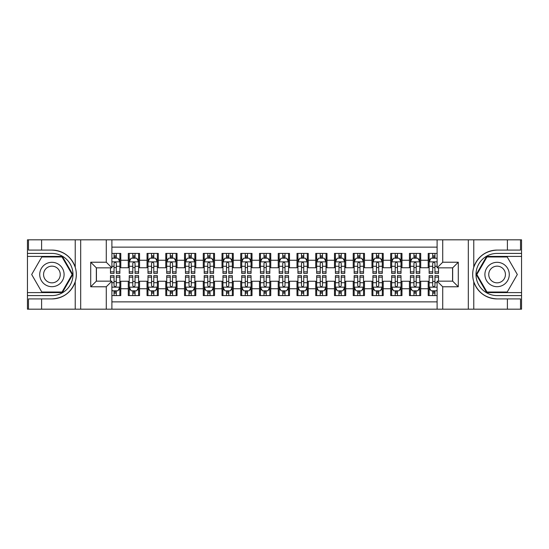 <?xml version="1.0" encoding="UTF-8"?>
<svg xmlns="http://www.w3.org/2000/svg" width="549" height="549" viewBox="0 0 549 549"><rect width="100%" height="100%" fill="white"/><g stroke="black" fill="none" stroke-linecap="round" stroke-linejoin="round"><path stroke-width="0.82" d="M111.893 309.176L437.107 309.176L437.107 281.157L452.664 281.157L452.664 267.843L437.107 267.843L437.107 239.824L111.893 239.824L111.893 267.843L96.336 267.843L96.336 281.157L111.893 281.157L111.893 309.176L41.6 309.176L41.6 298.917L51.908 298.917C63.382 298.224 71.157 292.5 75.227 281.754C76.654 276.922 76.654 272.084 75.227 267.246C71.157 256.5 63.382 250.776 51.908 250.083L41.6 250.083L41.6 239.824L27.45 239.824L27.45 292.59L62.353 292.59L72.797 274.5L62.353 256.41L27.45 256.41M437.107 253.412L428.206 253.412L428.206 260.253L420.706 260.253L420.706 267.754L428.206 267.754L428.206 260.253M420.706 260.253L420.706 253.412L409.458 253.412L409.458 260.253L401.964 260.253L401.964 267.754L409.458 267.754L409.458 260.253M401.964 260.253L401.964 253.412L390.716 253.412L390.716 260.253L383.216 260.253L383.216 267.754L390.716 267.754L390.716 260.253M383.216 260.253L383.216 253.412L371.968 253.412L371.968 260.253L364.474 260.253L364.474 267.754L371.968 267.754L371.968 260.253M364.474 260.253L364.474 253.412L353.227 253.412L353.227 260.253L345.726 260.253L345.726 267.754L353.227 267.754L353.227 260.253M345.726 260.253L345.726 253.412L334.485 253.412L334.485 260.253L326.984 260.253L326.984 267.754L334.485 267.754L334.485 260.253M326.984 260.253L326.984 253.412L315.737 253.412L315.737 260.253L308.243 260.253L308.243 267.754L315.737 267.754L315.737 260.253M308.243 260.253L308.243 253.412L296.995 253.412L296.995 260.253L289.495 260.253L289.495 267.754L296.995 267.754L296.995 260.253M289.495 260.253L289.495 253.412L278.247 253.412L278.247 260.253L270.753 260.253L270.753 267.754L278.247 267.754L278.247 260.253M270.753 260.253L270.753 253.412L259.505 253.412L259.505 260.253L252.005 260.253L252.005 267.754L259.505 267.754L259.505 260.253M252.005 260.253L252.005 253.412L240.757 253.412L240.757 260.253L233.263 260.253L233.263 267.754L240.757 267.754L240.757 260.253M233.263 260.253L233.263 253.412L222.016 253.412L222.016 260.253L214.515 260.253L214.515 267.754L222.016 267.754L222.016 260.253M214.515 260.253L214.515 253.412L203.274 253.412L203.274 260.253L195.773 260.253L195.773 267.754L203.274 267.754L203.274 260.253M195.773 260.253L195.773 253.412L184.526 253.412L184.526 260.253L177.032 260.253L177.032 267.754L184.526 267.754L184.526 260.253M177.032 260.253L177.032 253.412L165.784 253.412L165.784 260.253L158.284 260.253L158.284 267.754L165.784 267.754L165.784 260.253M158.284 260.253L158.284 253.412L147.036 253.412L147.036 260.253L139.542 260.253L139.542 267.754L147.036 267.754L147.036 260.253M139.542 260.253L139.542 253.412L128.294 253.412L128.294 267.754L120.794 267.754L120.794 253.412L111.893 253.412M111.893 295.588L120.794 295.588L120.794 281.246L128.294 281.246L128.294 295.588L139.542 295.588L139.542 281.246L147.036 281.246L147.036 288.747L139.542 288.747M147.036 288.747L147.036 295.588L158.284 295.588L158.284 281.246L165.784 281.246L165.784 288.747L158.284 288.747M165.784 288.747L165.784 295.588L177.032 295.588L177.032 281.246L184.526 281.246L184.526 288.747L177.032 288.747M184.526 288.747L184.526 295.588L195.773 295.588L195.773 281.246L203.274 281.246L203.274 288.747L195.773 288.747M203.274 288.747L203.274 295.588L214.515 295.588L214.515 281.246L222.016 281.246L222.016 288.747L214.515 288.747M222.016 288.747L222.016 295.588L233.263 295.588L233.263 281.246L240.757 281.246L240.757 288.747L233.263 288.747M240.757 288.747L240.757 295.588L252.005 295.588L252.005 281.246L259.505 281.246L259.505 288.747L252.005 288.747M259.505 288.747L259.505 295.588L270.753 295.588L270.753 281.246L278.247 281.246L278.247 288.747L270.753 288.747M278.247 288.747L278.247 295.588L289.495 295.588L289.495 281.246L296.995 281.246L296.995 288.747L289.495 288.747M296.995 288.747L296.995 295.588L308.243 295.588L308.243 281.246L315.737 281.246L315.737 288.747L308.243 288.747M315.737 288.747L315.737 295.588L326.984 295.588L326.984 281.246L334.485 281.246L334.485 288.747L326.984 288.747M334.485 288.747L334.485 295.588L345.726 295.588L345.726 281.246L353.227 281.246L353.227 288.747L345.726 288.747M353.227 288.747L353.227 295.588L364.474 295.588L364.474 281.246L371.968 281.246L371.968 288.747L364.474 288.747M371.968 288.747L371.968 295.588L383.216 295.588L383.216 281.246L390.716 281.246L390.716 288.747L383.216 288.747M390.716 288.747L390.716 295.588L401.964 295.588L401.964 281.246L409.458 281.246L409.458 288.747L401.964 288.747M409.458 288.747L409.458 295.588L420.706 295.588L420.706 281.246L428.206 281.246L428.206 288.747L420.706 288.747M437.107 247.132L111.893 247.132M111.893 301.868L437.107 301.868M428.206 288.747L428.206 295.588L437.107 295.588M96.432 267.843L96.432 281.157M452.568 281.157L452.568 267.843M114.048 258.099L116.299 258.099M119.86 258.099L120.794 258.099M114.048 267.562L116.299 267.562M119.86 267.562L120.794 267.562M114.048 281.438L116.299 281.438M119.86 281.438L120.794 281.438M114.048 290.901L116.299 290.901M119.86 290.901L120.794 290.901M128.294 267.562L129.235 267.562M132.796 267.562L135.04 267.562M138.602 267.562L139.542 267.562M128.294 258.099L129.235 258.099M132.796 258.099L135.04 258.099M138.602 258.099L139.542 258.099M128.294 281.438L129.235 281.438M132.796 281.438L135.04 281.438M138.602 281.438L139.542 281.438M128.294 290.901L129.235 290.901M132.796 290.901L135.04 290.901M138.602 290.901L139.542 290.901M147.036 281.438L147.976 281.438M151.538 281.438L153.789 281.438M157.35 281.438L158.284 281.438M147.036 290.901L147.976 290.901M151.538 290.901L153.789 290.901M157.35 290.901L158.284 290.901M147.036 258.099L147.976 258.099M151.538 258.099L153.789 258.099M157.35 258.099L158.284 258.099M147.036 267.562L147.976 267.562M151.538 267.562L153.789 267.562M157.35 267.562L158.284 267.562M165.784 281.438L166.718 281.438M170.279 281.438L172.53 281.438M176.092 281.438L177.032 281.438M165.784 290.901L166.718 290.901M170.279 290.901L172.53 290.901M176.092 290.901L177.032 290.901M165.784 258.099L166.718 258.099M170.279 258.099L172.53 258.099M176.092 258.099L177.032 258.099M165.784 267.562L166.718 267.562M170.279 267.562L172.53 267.562M176.092 267.562L177.032 267.562M184.526 281.438L185.466 281.438M189.028 281.438L191.278 281.438M194.84 281.438L195.773 281.438M184.526 290.901L185.466 290.901M189.028 290.901L191.278 290.901M194.84 290.901L195.773 290.901M184.526 258.099L185.466 258.099M189.028 258.099L191.278 258.099M194.84 258.099L195.773 258.099M184.526 267.562L185.466 267.562M189.028 267.562L191.278 267.562M194.84 267.562L195.773 267.562M203.274 281.438L204.207 281.438M207.769 281.438L210.02 281.438M213.582 281.438L214.515 281.438M203.274 290.901L204.207 290.901M207.769 290.901L210.02 290.901M213.582 290.901L214.515 290.901M203.274 258.099L204.207 258.099M207.769 258.099L210.02 258.099M213.582 258.099L214.515 258.099M203.274 267.562L204.207 267.562M207.769 267.562L210.02 267.562M213.582 267.562L214.515 267.562M222.016 281.438L222.956 281.438M226.517 281.438L228.761 281.438M232.323 281.438L233.263 281.438M222.016 290.901L222.956 290.901M226.517 290.901L228.761 290.901M232.323 290.901L233.263 290.901M222.016 258.099L222.956 258.099M226.517 258.099L228.761 258.099M232.323 258.099L233.263 258.099M222.016 267.562L222.956 267.562M226.517 267.562L228.761 267.562M232.323 267.562L233.263 267.562M240.757 281.438L241.697 281.438M245.259 281.438L247.51 281.438M251.071 281.438L252.005 281.438M240.757 290.901L241.697 290.901M245.259 290.901L247.51 290.901M251.071 290.901L252.005 290.901M240.757 258.099L241.697 258.099M245.259 258.099L247.51 258.099M251.071 258.099L252.005 258.099M240.757 267.562L241.697 267.562M245.259 267.562L247.51 267.562M251.071 267.562L252.005 267.562M259.505 281.438L260.439 281.438M264 281.438L266.251 281.438M269.813 281.438L270.753 281.438M259.505 290.901L260.439 290.901M264 290.901L266.251 290.901M269.813 290.901L270.753 290.901M259.505 258.099L260.439 258.099M264 258.099L266.251 258.099M269.813 258.099L270.753 258.099M259.505 267.562L260.439 267.562M264 267.562L266.251 267.562M269.813 267.562L270.753 267.562M278.247 281.438L279.187 281.438M282.749 281.438L285 281.438M288.561 281.438L289.495 281.438M278.247 290.901L279.187 290.901M282.749 290.901L285 290.901M288.561 290.901L289.495 290.901M278.247 258.099L279.187 258.099M282.749 258.099L285 258.099M288.561 258.099L289.495 258.099M278.247 267.562L279.187 267.562M282.749 267.562L285 267.562M288.561 267.562L289.495 267.562M296.995 281.438L297.929 281.438M301.49 281.438L303.741 281.438M307.303 281.438L308.243 281.438M296.995 290.901L297.929 290.901M301.49 290.901L303.741 290.901M307.303 290.901L308.243 290.901M296.995 258.099L297.929 258.099M301.49 258.099L303.741 258.099M307.303 258.099L308.243 258.099M296.995 267.562L297.929 267.562M301.49 267.562L303.741 267.562M307.303 267.562L308.243 267.562M315.737 281.438L316.677 281.438M320.239 281.438L322.483 281.438M326.044 281.438L326.984 281.438M315.737 290.901L316.677 290.901M320.239 290.901L322.483 290.901M326.044 290.901L326.984 290.901M315.737 258.099L316.677 258.099M320.239 258.099L322.483 258.099M326.044 258.099L326.984 258.099M315.737 267.562L316.677 267.562M320.239 267.562L322.483 267.562M326.044 267.562L326.984 267.562M334.485 281.438L335.418 281.438M338.98 281.438L341.231 281.438M344.793 281.438L345.726 281.438M334.485 290.901L335.418 290.901M338.98 290.901L341.231 290.901M344.793 290.901L345.726 290.901M334.485 258.099L335.418 258.099M338.98 258.099L341.231 258.099M344.793 258.099L345.726 258.099M334.485 267.562L335.418 267.562M338.98 267.562L341.231 267.562M344.793 267.562L345.726 267.562M353.227 281.438L354.16 281.438M357.722 281.438L359.972 281.438M363.534 281.438L364.474 281.438M353.227 290.901L354.16 290.901M357.722 290.901L359.972 290.901M363.534 290.901L364.474 290.901M353.227 258.099L354.16 258.099M357.722 258.099L359.972 258.099M363.534 258.099L364.474 258.099M353.227 267.562L354.16 267.562M357.722 267.562L359.972 267.562M363.534 267.562L364.474 267.562M371.968 281.438L372.908 281.438M376.47 281.438L378.721 281.438M382.282 281.438L383.216 281.438M371.968 290.901L372.908 290.901M376.47 290.901L378.721 290.901M382.282 290.901L383.216 290.901M371.968 258.099L372.908 258.099M376.47 258.099L378.721 258.099M382.282 258.099L383.216 258.099M371.968 267.562L372.908 267.562M376.47 267.562L378.721 267.562M382.282 267.562L383.216 267.562M390.716 281.438L391.65 281.438M395.211 281.438L397.462 281.438M401.024 281.438L401.964 281.438M390.716 290.901L391.65 290.901M395.211 290.901L397.462 290.901M401.024 290.901L401.964 290.901M390.716 258.099L391.65 258.099M395.211 258.099L397.462 258.099M401.024 258.099L401.964 258.099M390.716 267.562L391.65 267.562M395.211 267.562L397.462 267.562M401.024 267.562L401.964 267.562M409.458 281.438L410.398 281.438M413.96 281.438L416.204 281.438M419.765 281.438L420.706 281.438M409.458 290.901L410.398 290.901M413.96 290.901L416.204 290.901M419.765 290.901L420.706 290.901M409.458 258.099L410.398 258.099M413.96 258.099L416.204 258.099M419.765 258.099L420.706 258.099M409.458 267.562L410.398 267.562M413.96 267.562L416.204 267.562M419.765 267.562L420.706 267.562M428.206 281.438L429.14 281.438M432.701 281.438L434.952 281.438M428.206 290.901L429.14 290.901M432.701 290.901L434.952 290.901M428.206 258.099L429.14 258.099M432.701 258.099L434.952 258.099M428.206 267.562L429.14 267.562M432.701 267.562L434.952 267.562M116.299 255.848L114.048 255.848M110.486 271.851L110.486 273.375L114.048 273.375L114.048 271.851L110.486 271.851L110.486 267.843M118.502 259.224L119.86 259.224L119.86 273.375L116.299 273.375L116.299 263.348C115.551 261.9 114.803 261.9 114.048 263.348L114.048 271.851M119.86 259.224L119.86 253.412M119.86 261.942L117.987 258.195L112.36 258.195L111.893 259.128M114.048 258.195L114.048 253.412M116.299 253.412L116.299 258.195M114.048 293.152L116.299 293.152M111.893 289.872L112.36 290.805L117.987 290.805L119.86 287.058L119.86 275.625L116.299 275.625L116.299 277.149L119.86 277.149M119.86 287.058L119.86 295.588M110.486 281.157L110.486 275.625L114.048 275.625L114.048 285.652C114.796 287.1 115.544 287.1 116.299 285.652L116.299 277.149M116.299 290.805L116.299 295.588M114.048 295.588L114.048 290.805M58.002 263.945A12.181 12.181 0 0 0 41.36 268.406A12.181 12.181 0 0 0 45.821 285.055A12.181 12.181 0 0 0 62.462 280.594A12.181 12.181 0 0 0 58.002 263.945M56.08 267.274A8.338 8.338 0 0 0 44.689 270.328A8.338 8.338 0 0 0 47.742 281.726A8.338 8.338 0 0 0 59.134 278.672A8.338 8.338 0 0 0 56.08 267.274M62.03 292.027L41.793 292.027L31.677 274.5L41.793 256.973L62.03 256.973L72.145 274.5L62.03 292.027M503.179 263.945A12.181 12.181 0 0 0 486.538 268.406A12.181 12.181 0 0 0 490.998 285.055A12.181 12.181 0 0 0 507.64 280.594A12.181 12.181 0 0 0 503.179 263.945M501.258 267.274A8.338 8.338 0 0 0 489.866 270.328A8.338 8.338 0 0 0 492.92 281.726A8.338 8.338 0 0 0 504.311 278.672A8.338 8.338 0 0 0 501.258 267.274M507.207 292.027L486.97 292.027L476.855 274.5L486.97 256.973L507.207 256.973L517.323 274.5L507.207 292.027M106.273 309.176L106.273 286.777L90.715 286.777L90.715 262.223L106.273 262.223L106.273 239.824L80.682 239.824L80.682 309.176M75.227 267.246L75.227 239.824L41.6 239.824M41.6 309.176L27.45 309.176L27.45 292.59M27.45 295.588L51.908 295.588A21.088 21.088 0 0 0 72.996 274.5A21.088 21.088 0 0 0 51.908 253.412L27.45 253.412M51.908 298.917A24.417 24.417 0 0 0 76.325 274.5A24.417 24.417 0 0 0 51.908 250.083M75.227 239.824L80.682 239.824M106.273 239.824L111.893 239.824M41.6 298.917L28.479 298.917L28.479 309.176M41.6 250.083L28.479 250.083L28.479 239.824M106.273 286.777L111.893 281.157M90.715 286.777L96.336 281.157M90.715 262.223L96.336 267.843M106.273 262.223L111.893 267.843M437.107 239.824L507.4 239.824L507.4 250.083L497.092 250.083C485.618 250.776 477.843 256.5 473.773 267.246C472.346 272.078 472.346 276.916 473.773 281.754C477.843 292.5 485.618 298.224 497.092 298.917L507.4 298.917L507.4 309.176L521.55 309.176L521.55 256.41L486.647 256.41L476.203 274.5L486.647 292.59L521.55 292.59M442.727 239.824L442.727 262.223L458.285 262.223L458.285 286.777L442.727 286.777L442.727 309.176L468.318 309.176L468.318 239.824M473.773 281.754L473.773 309.176L507.4 309.176M507.4 239.824L521.55 239.824L521.55 256.41M521.55 253.412L497.092 253.412A21.088 21.088 0 0 0 476.004 274.5A21.088 21.088 0 0 0 497.092 295.588L521.55 295.588M497.092 250.083A24.417 24.417 0 0 0 472.675 274.5A24.417 24.417 0 0 0 497.092 298.917M473.773 309.176L468.318 309.176M442.727 309.176L437.107 309.176M507.4 250.083L520.521 250.083L520.521 239.824M507.4 298.917L520.521 298.917L520.521 309.176M442.727 262.223L437.107 267.843M458.285 262.223L452.664 267.843M458.285 286.777L452.664 281.157M442.727 286.777L437.107 281.157M135.04 255.848L132.796 255.848M138.602 271.851L135.04 271.851L135.04 273.375L138.602 273.375L138.602 261.942L136.728 258.195L131.108 258.195L129.235 261.942L129.235 273.375L132.796 273.375L132.796 271.851L129.235 271.851M129.235 261.942L129.235 253.412M138.602 261.942L138.602 253.412M132.796 258.195L132.796 253.412M135.04 253.412L135.04 258.195M135.04 271.851L135.04 263.348C134.292 261.9 133.544 261.9 132.796 263.348L132.796 271.851M153.789 255.848L151.538 255.848M157.35 271.851L153.789 271.851L153.789 273.375L157.35 273.375L157.35 261.942L155.477 258.195L149.85 258.195L147.976 261.942L147.976 273.375L151.538 273.375L151.538 271.851L147.976 271.851M147.976 261.942L147.976 253.412M157.35 261.942L157.35 253.412M151.538 258.195L151.538 253.412M153.789 253.412L153.789 258.195M153.789 271.851L153.789 263.348C153.041 261.9 152.286 261.9 151.538 263.348L151.538 271.851M172.53 255.848L170.279 255.848M176.092 271.851L172.53 271.851L172.53 273.375L176.092 273.375L176.092 261.942L174.218 258.195L168.598 258.195L166.718 261.942L166.718 273.375L170.279 273.375L170.279 271.851L166.718 271.851M166.718 261.942L166.718 253.412M176.092 261.942L176.092 253.412M170.279 258.195L170.279 253.412M172.53 253.412L172.53 258.195M172.53 271.851L172.53 263.348C171.782 261.9 171.034 261.9 170.279 263.348L170.279 271.851M191.278 255.848L189.028 255.848M194.84 271.851L191.278 271.851L191.278 273.375L194.84 273.375L194.84 261.942L192.96 258.195L187.339 258.195L185.466 261.942L185.466 273.375L189.028 273.375L189.028 271.851L185.466 271.851M185.466 261.942L185.466 253.412M194.84 261.942L194.84 253.412M189.028 258.195L189.028 253.412M191.278 253.412L191.278 258.195M191.278 271.851L191.278 263.348C190.524 261.9 189.776 261.9 189.028 263.348L189.028 271.851M132.796 293.152L135.04 293.152M129.235 277.149L132.796 277.149L132.796 275.625L129.235 275.625L129.235 287.058L131.108 290.805L136.728 290.805L138.602 287.058L138.602 275.625L135.04 275.625L135.04 277.149L138.602 277.149M138.602 287.058L138.602 295.588M129.235 287.058L129.235 295.588M135.04 290.805L135.04 295.588M132.796 295.588L132.796 290.805M132.796 277.149L132.796 285.652C133.544 287.1 134.292 287.1 135.04 285.652L135.04 277.149M151.538 293.152L153.789 293.152M147.976 277.149L151.538 277.149L151.538 275.625L147.976 275.625L147.976 287.058L149.85 290.805L155.477 290.805L157.35 287.058L157.35 275.625L153.789 275.625L153.789 277.149L157.35 277.149M157.35 287.058L157.35 295.588M147.976 287.058L147.976 295.588M153.789 290.805L153.789 295.588M151.538 295.588L151.538 290.805M151.538 277.149L151.538 285.652C152.286 287.1 153.034 287.1 153.789 285.652L153.789 277.149M170.279 293.152L172.53 293.152M166.718 277.149L170.279 277.149L170.279 275.625L166.718 275.625L166.718 287.058L168.598 290.805L174.218 290.805L176.092 287.058L176.092 275.625L172.53 275.625L172.53 277.149L176.092 277.149M176.092 287.058L176.092 295.588M166.718 287.058L166.718 295.588M172.53 290.805L172.53 295.588M170.279 295.588L170.279 290.805M170.279 277.149L170.279 285.652C171.027 287.1 171.782 287.1 172.53 285.652L172.53 277.149M189.028 293.152L191.278 293.152M185.466 277.149L189.028 277.149L189.028 275.625L185.466 275.625L185.466 287.058L187.339 290.805L192.96 290.805L194.84 287.058L194.84 275.625L191.278 275.625L191.278 277.149L194.84 277.149M194.84 287.058L194.84 295.588M185.466 287.058L185.466 295.588M191.278 290.805L191.278 295.588M189.028 295.588L189.028 290.805M189.028 277.149L189.028 285.652C189.776 287.1 190.524 287.1 191.278 285.652L191.278 277.149M210.02 255.848L207.769 255.848M213.582 271.851L210.02 271.851L210.02 273.375L213.582 273.375L213.582 261.942L211.708 258.195L206.081 258.195L204.207 261.942L204.207 273.375L207.769 273.375L207.769 271.851L204.207 271.851M204.207 261.942L204.207 253.412M213.582 261.942L213.582 253.412M207.769 258.195L207.769 253.412M210.02 253.412L210.02 258.195M210.02 271.851L210.02 263.348C209.272 261.9 208.524 261.9 207.769 263.348L207.769 271.851M207.769 293.152L210.02 293.152M204.207 277.149L207.769 277.149L207.769 275.625L204.207 275.625L204.207 287.058L206.081 290.805L211.708 290.805L213.582 287.058L213.582 275.625L210.02 275.625L210.02 277.149L213.582 277.149M213.582 287.058L213.582 295.588M204.207 287.058L204.207 295.588M210.02 290.805L210.02 295.588M207.769 295.588L207.769 290.805M207.769 277.149L207.769 285.652C208.517 287.1 209.272 287.1 210.02 285.652L210.02 277.149M228.761 255.848L226.517 255.848M232.323 271.851L228.761 271.851L228.761 273.375L232.323 273.375L232.323 261.942L230.45 258.195L224.829 258.195L222.956 261.942L222.956 273.375L226.517 273.375L226.517 271.851L222.956 271.851M222.956 261.942L222.956 253.412M232.323 261.942L232.323 253.412M226.517 258.195L226.517 253.412M228.761 253.412L228.761 258.195M228.761 271.851L228.761 263.348C228.013 261.9 227.265 261.9 226.517 263.348L226.517 271.851M226.517 293.152L228.761 293.152M222.956 277.149L226.517 277.149L226.517 275.625L222.956 275.625L222.956 287.058L224.829 290.805L230.45 290.805L232.323 287.058L232.323 275.625L228.761 275.625L228.761 277.149L232.323 277.149M232.323 287.058L232.323 295.588M222.956 287.058L222.956 295.588M228.761 290.805L228.761 295.588M226.517 295.588L226.517 290.805M226.517 277.149L226.517 285.652C227.265 287.1 228.013 287.1 228.761 285.652L228.761 277.149M247.51 255.848L245.259 255.848M251.071 271.851L247.51 271.851L247.51 273.375L251.071 273.375L251.071 261.942L249.198 258.195L243.571 258.195L241.697 261.942L241.697 273.375L245.259 273.375L245.259 271.851L241.697 271.851M241.697 261.942L241.697 253.412M251.071 261.942L251.071 253.412M245.259 258.195L245.259 253.412M247.51 253.412L247.51 258.195M247.51 271.851L247.51 263.348C246.762 261.9 246.007 261.9 245.259 263.348L245.259 271.851M245.259 293.152L247.51 293.152M241.697 277.149L245.259 277.149L245.259 275.625L241.697 275.625L241.697 287.058L243.571 290.805L249.198 290.805L251.071 287.058L251.071 275.625L247.51 275.625L247.51 277.149L251.071 277.149M251.071 287.058L251.071 295.588M241.697 287.058L241.697 295.588M247.51 290.805L247.51 295.588M245.259 295.588L245.259 290.805M245.259 277.149L245.259 285.652C246.007 287.1 246.755 287.1 247.51 285.652L247.51 277.149M266.251 255.848L264 255.848M269.813 271.851L266.251 271.851L266.251 273.375L269.813 273.375L269.813 261.942L267.939 258.195L262.319 258.195L260.439 261.942L260.439 273.375L264 273.375L264 271.851L260.439 271.851M260.439 261.942L260.439 253.412M269.813 261.942L269.813 253.412M264 258.195L264 253.412M266.251 253.412L266.251 258.195M266.251 271.851L266.251 263.348C265.503 261.9 264.755 261.9 264 263.348L264 271.851M264 293.152L266.251 293.152M260.439 277.149L264 277.149L264 275.625L260.439 275.625L260.439 287.058L262.319 290.805L267.939 290.805L269.813 287.058L269.813 275.625L266.251 275.625L266.251 277.149L269.813 277.149M269.813 287.058L269.813 295.588M260.439 287.058L260.439 295.588M266.251 290.805L266.251 295.588M264 295.588L264 290.805M264 277.149L264 285.652C264.755 287.1 265.503 287.1 266.251 285.652L266.251 277.149M285 255.848L282.749 255.848M288.561 271.851L285 271.851L285 273.375L288.561 273.375L288.561 261.942L286.681 258.195L281.061 258.195L279.187 261.942L279.187 273.375L282.749 273.375L282.749 271.851L279.187 271.851M279.187 261.942L279.187 253.412M288.561 261.942L288.561 253.412M282.749 258.195L282.749 253.412M285 253.412L285 258.195M285 271.851L285 263.348C284.245 261.9 283.497 261.9 282.749 263.348L282.749 271.851M282.749 293.152L285 293.152M279.187 277.149L282.749 277.149L282.749 275.625L279.187 275.625L279.187 287.058L281.061 290.805L286.681 290.805L288.561 287.058L288.561 275.625L285 275.625L285 277.149L288.561 277.149M288.561 287.058L288.561 295.588M279.187 287.058L279.187 295.588M285 290.805L285 295.588M282.749 295.588L282.749 290.805M282.749 277.149L282.749 285.652C283.497 287.1 284.245 287.1 285 285.652L285 277.149M303.741 255.848L301.49 255.848M307.303 271.851L303.741 271.851L303.741 273.375L307.303 273.375L307.303 261.942L305.429 258.195L299.802 258.195L297.929 261.942L297.929 273.375L301.49 273.375L301.49 271.851L297.929 271.851M297.929 261.942L297.929 253.412M307.303 261.942L307.303 253.412M301.49 258.195L301.49 253.412M303.741 253.412L303.741 258.195M303.741 271.851L303.741 263.348C302.993 261.9 302.245 261.9 301.49 263.348L301.49 271.851M301.49 293.152L303.741 293.152M297.929 277.149L301.49 277.149L301.49 275.625L297.929 275.625L297.929 287.058L299.802 290.805L305.429 290.805L307.303 287.058L307.303 275.625L303.741 275.625L303.741 277.149L307.303 277.149M307.303 287.058L307.303 295.588M297.929 287.058L297.929 295.588M303.741 290.805L303.741 295.588M301.49 295.588L301.49 290.805M301.49 277.149L301.49 285.652C302.238 287.1 302.993 287.1 303.741 285.652L303.741 277.149M322.483 255.848L320.239 255.848M326.044 271.851L322.483 271.851L322.483 273.375L326.044 273.375L326.044 261.942L324.171 258.195L318.55 258.195L316.677 261.942L316.677 273.375L320.239 273.375L320.239 271.851L316.677 271.851M316.677 261.942L316.677 253.412M326.044 261.942L326.044 253.412M320.239 258.195L320.239 253.412M322.483 253.412L322.483 258.195M322.483 271.851L322.483 263.348C321.735 261.9 320.987 261.9 320.239 263.348L320.239 271.851M320.239 293.152L322.483 293.152M316.677 277.149L320.239 277.149L320.239 275.625L316.677 275.625L316.677 287.058L318.55 290.805L324.171 290.805L326.044 287.058L326.044 275.625L322.483 275.625L322.483 277.149L326.044 277.149M326.044 287.058L326.044 295.588M316.677 287.058L316.677 295.588M322.483 290.805L322.483 295.588M320.239 295.588L320.239 290.805M320.239 277.149L320.239 285.652C320.987 287.1 321.735 287.1 322.483 285.652L322.483 277.149M341.231 255.848L338.98 255.848M344.793 271.851L341.231 271.851L341.231 273.375L344.793 273.375L344.793 261.942L342.919 258.195L337.292 258.195L335.418 261.942L335.418 273.375L338.98 273.375L338.98 271.851L335.418 271.851M335.418 261.942L335.418 253.412M344.793 261.942L344.793 253.412M338.98 258.195L338.98 253.412M341.231 253.412L341.231 258.195M341.231 271.851L341.231 263.348C340.483 261.9 339.728 261.9 338.98 263.348L338.98 271.851M338.98 293.152L341.231 293.152M335.418 277.149L338.98 277.149L338.98 275.625L335.418 275.625L335.418 287.058L337.292 290.805L342.919 290.805L344.793 287.058L344.793 275.625L341.231 275.625L341.231 277.149L344.793 277.149M344.793 287.058L344.793 295.588M335.418 287.058L335.418 295.588M341.231 290.805L341.231 295.588M338.98 295.588L338.98 290.805M338.98 277.149L338.98 285.652C339.728 287.1 340.476 287.1 341.231 285.652L341.231 277.149M359.972 255.848L357.722 255.848M363.534 271.851L359.972 271.851L359.972 273.375L363.534 273.375L363.534 261.942L361.661 258.195L356.04 258.195L354.16 261.942L354.16 273.375L357.722 273.375L357.722 271.851L354.16 271.851M354.16 261.942L354.16 253.412M363.534 261.942L363.534 253.412M357.722 258.195L357.722 253.412M359.972 253.412L359.972 258.195M359.972 271.851L359.972 263.348C359.224 261.9 358.476 261.9 357.722 263.348L357.722 271.851M357.722 293.152L359.972 293.152M354.16 277.149L357.722 277.149L357.722 275.625L354.16 275.625L354.16 287.058L356.04 290.805L361.661 290.805L363.534 287.058L363.534 275.625L359.972 275.625L359.972 277.149L363.534 277.149M363.534 287.058L363.534 295.588M354.16 287.058L354.16 295.588M359.972 290.805L359.972 295.588M357.722 295.588L357.722 290.805M357.722 277.149L357.722 285.652C358.476 287.1 359.224 287.1 359.972 285.652L359.972 277.149M378.721 255.848L376.47 255.848M382.282 271.851L378.721 271.851L378.721 273.375L382.282 273.375L382.282 261.942L380.402 258.195L374.782 258.195L372.908 261.942L372.908 273.375L376.47 273.375L376.47 271.851L372.908 271.851M372.908 261.942L372.908 253.412M382.282 261.942L382.282 253.412M376.47 258.195L376.47 253.412M378.721 253.412L378.721 258.195M378.721 271.851L378.721 263.348C377.973 261.9 377.218 261.9 376.47 263.348L376.47 271.851M376.47 293.152L378.721 293.152M372.908 277.149L376.47 277.149L376.47 275.625L372.908 275.625L372.908 287.058L374.782 290.805L380.402 290.805L382.282 287.058L382.282 275.625L378.721 275.625L378.721 277.149L382.282 277.149M382.282 287.058L382.282 295.588M372.908 287.058L372.908 295.588M378.721 290.805L378.721 295.588M376.47 295.588L376.47 290.805M376.47 277.149L376.47 285.652C377.218 287.1 377.966 287.1 378.721 285.652L378.721 277.149M397.462 255.848L395.211 255.848M401.024 271.851L397.462 271.851L397.462 273.375L401.024 273.375L401.024 261.942L399.15 258.195L393.523 258.195L391.65 261.942L391.65 273.375L395.211 273.375L395.211 271.851L391.65 271.851M391.65 261.942L391.65 253.412M401.024 261.942L401.024 253.412M395.211 258.195L395.211 253.412M397.462 253.412L397.462 258.195M397.462 271.851L397.462 263.348C396.714 261.9 395.966 261.9 395.211 263.348L395.211 271.851M395.211 293.152L397.462 293.152M391.65 277.149L395.211 277.149L395.211 275.625L391.65 275.625L391.65 287.058L393.523 290.805L399.15 290.805L401.024 287.058L401.024 275.625L397.462 275.625L397.462 277.149L401.024 277.149M401.024 287.058L401.024 295.588M391.65 287.058L391.65 295.588M397.462 290.805L397.462 295.588M395.211 295.588L395.211 290.805M395.211 277.149L395.211 285.652C395.959 287.1 396.714 287.1 397.462 285.652L397.462 277.149M416.204 255.848L413.96 255.848M419.765 271.851L416.204 271.851L416.204 273.375L419.765 273.375L419.765 261.942L417.892 258.195L412.272 258.195L410.398 261.942L410.398 273.375L413.96 273.375L413.96 271.851L410.398 271.851M410.398 261.942L410.398 253.412M419.765 261.942L419.765 253.412M413.96 258.195L413.96 253.412M416.204 253.412L416.204 258.195M416.204 271.851L416.204 263.348C415.456 261.9 414.708 261.9 413.96 263.348L413.96 271.851M413.96 293.152L416.204 293.152M410.398 277.149L413.96 277.149L413.96 275.625L410.398 275.625L410.398 287.058L412.272 290.805L417.892 290.805L419.765 287.058L419.765 275.625L416.204 275.625L416.204 277.149L419.765 277.149M419.765 287.058L419.765 295.588M410.398 287.058L410.398 295.588M416.204 290.805L416.204 295.588M413.96 295.588L413.96 290.805M413.96 277.149L413.96 285.652C414.708 287.1 415.456 287.1 416.204 285.652L416.204 277.149M434.952 255.848L432.701 255.848M437.107 259.128L436.64 258.195L431.013 258.195L429.14 261.942L429.14 273.375L432.701 273.375L432.701 271.851L429.14 271.851M429.14 261.942L429.14 253.412M438.514 267.843L438.514 273.375L434.952 273.375L434.952 263.348C434.204 261.9 433.456 261.9 432.701 263.348L432.701 271.851M432.701 258.195L432.701 253.412M434.952 253.412L434.952 258.195M432.701 293.152L434.952 293.152M438.514 277.149L438.514 275.625L434.952 275.625L434.952 277.149L438.514 277.149L438.514 281.157M430.498 289.776L429.14 289.776L429.14 275.625L432.701 275.625L432.701 285.652C433.449 287.1 434.197 287.1 434.952 285.652L434.952 277.149M429.14 289.776L429.14 295.588M429.14 287.058L431.013 290.805L436.64 290.805L437.107 289.872M434.952 290.805L434.952 295.588M432.701 295.588L432.701 290.805M128.294 288.747L120.794 288.747M128.294 260.253L120.794 260.253M119.812 261.846L111.893 261.846M119.86 271.851L116.299 271.851M114.048 266.286L111.893 266.286M119.86 266.286L116.299 266.286M116.299 257.042L114.048 257.042M111.893 287.154L119.812 287.154M119.86 289.776L118.502 289.776M110.486 277.149L114.048 277.149M116.299 282.714L119.86 282.714M111.893 282.714L114.048 282.714M114.048 291.958L116.299 291.958M75.227 309.176L75.227 281.754M473.773 239.824L473.773 267.246M138.554 261.846L129.276 261.846M129.235 259.224L130.593 259.224M137.243 259.224L138.602 259.224M132.796 266.286L129.235 266.286M138.602 266.286L135.04 266.286M135.04 257.042L132.796 257.042M157.302 261.846L148.024 261.846M147.976 259.224L149.335 259.224M155.991 259.224L157.35 259.224M151.538 266.286L147.976 266.286M157.35 266.286L153.789 266.286M153.789 257.042L151.538 257.042M176.044 261.846L166.766 261.846M166.718 259.224L168.076 259.224M174.733 259.224L176.092 259.224M170.279 266.286L166.718 266.286M176.092 266.286L172.53 266.286M172.53 257.042L170.279 257.042M194.792 261.846L185.514 261.846M185.466 259.224L186.825 259.224M193.481 259.224L194.84 259.224M189.028 266.286L185.466 266.286M194.84 266.286L191.278 266.286M191.278 257.042L189.028 257.042M129.276 287.154L138.554 287.154M138.602 289.776L137.243 289.776M130.593 289.776L129.235 289.776M135.04 282.714L138.602 282.714M129.235 282.714L132.796 282.714M132.796 291.958L135.04 291.958M148.024 287.154L157.302 287.154M157.35 289.776L155.991 289.776M149.335 289.776L147.976 289.776M153.789 282.714L157.35 282.714M147.976 282.714L151.538 282.714M151.538 291.958L153.789 291.958M166.766 287.154L176.044 287.154M176.092 289.776L174.733 289.776M168.076 289.776L166.718 289.776M172.53 282.714L176.092 282.714M166.718 282.714L170.279 282.714M170.279 291.958L172.53 291.958M185.514 287.154L194.792 287.154M194.84 289.776L193.481 289.776M186.825 289.776L185.466 289.776M191.278 282.714L194.84 282.714M185.466 282.714L189.028 282.714M189.028 291.958L191.278 291.958M213.534 261.846L204.255 261.846M204.207 259.224L205.566 259.224M212.223 259.224L213.582 259.224M207.769 266.286L204.207 266.286M213.582 266.286L210.02 266.286M210.02 257.042L207.769 257.042M204.255 287.154L213.534 287.154M213.582 289.776L212.223 289.776M205.566 289.776L204.207 289.776M210.02 282.714L213.582 282.714M204.207 282.714L207.769 282.714M207.769 291.958L210.02 291.958M232.275 261.846L222.997 261.846M222.956 259.224L224.315 259.224M230.964 259.224L232.323 259.224M226.517 266.286L222.956 266.286M232.323 266.286L228.761 266.286M228.761 257.042L226.517 257.042M222.997 287.154L232.275 287.154M232.323 289.776L230.964 289.776M224.315 289.776L222.956 289.776M228.761 282.714L232.323 282.714M222.956 282.714L226.517 282.714M226.517 291.958L228.761 291.958M251.023 261.846L241.745 261.846M241.697 259.224L243.056 259.224M249.713 259.224L251.071 259.224M245.259 266.286L241.697 266.286M251.071 266.286L247.51 266.286M247.51 257.042L245.259 257.042M241.745 287.154L251.023 287.154M251.071 289.776L249.713 289.776M243.056 289.776L241.697 289.776M247.51 282.714L251.071 282.714M241.697 282.714L245.259 282.714M245.259 291.958L247.51 291.958M269.765 261.846L260.487 261.846M260.439 259.224L261.798 259.224M268.454 259.224L269.813 259.224M264 266.286L260.439 266.286M269.813 266.286L266.251 266.286M266.251 257.042L264 257.042M260.487 287.154L269.765 287.154M269.813 289.776L268.454 289.776M261.798 289.776L260.439 289.776M266.251 282.714L269.813 282.714M260.439 282.714L264 282.714M264 291.958L266.251 291.958M288.513 261.846L279.235 261.846M279.187 259.224L280.546 259.224M287.202 259.224L288.561 259.224M282.749 266.286L279.187 266.286M288.561 266.286L285 266.286M285 257.042L282.749 257.042M279.235 287.154L288.513 287.154M288.561 289.776L287.202 289.776M280.546 289.776L279.187 289.776M285 282.714L288.561 282.714M279.187 282.714L282.749 282.714M282.749 291.958L285 291.958M307.255 261.846L297.977 261.846M297.929 259.224L299.287 259.224M305.944 259.224L307.303 259.224M301.49 266.286L297.929 266.286M307.303 266.286L303.741 266.286M303.741 257.042L301.49 257.042M297.977 287.154L307.255 287.154M307.303 289.776L305.944 289.776M299.287 289.776L297.929 289.776M303.741 282.714L307.303 282.714M297.929 282.714L301.49 282.714M301.49 291.958L303.741 291.958M326.003 261.846L316.725 261.846M316.677 259.224L318.036 259.224M324.685 259.224L326.044 259.224M320.239 266.286L316.677 266.286M326.044 266.286L322.483 266.286M322.483 257.042L320.239 257.042M316.725 287.154L326.003 287.154M326.044 289.776L324.685 289.776M318.036 289.776L316.677 289.776M322.483 282.714L326.044 282.714M316.677 282.714L320.239 282.714M320.239 291.958L322.483 291.958M344.745 261.846L335.466 261.846M335.418 259.224L336.777 259.224M343.434 259.224L344.793 259.224M338.98 266.286L335.418 266.286M344.793 266.286L341.231 266.286M341.231 257.042L338.98 257.042M335.466 287.154L344.745 287.154M344.793 289.776L343.434 289.776M336.777 289.776L335.418 289.776M341.231 282.714L344.793 282.714M335.418 282.714L338.98 282.714M338.98 291.958L341.231 291.958M363.486 261.846L354.208 261.846M354.16 259.224L355.519 259.224M362.175 259.224L363.534 259.224M357.722 266.286L354.16 266.286M363.534 266.286L359.972 266.286M359.972 257.042L357.722 257.042M354.208 287.154L363.486 287.154M363.534 289.776L362.175 289.776M355.519 289.776L354.16 289.776M359.972 282.714L363.534 282.714M354.16 282.714L357.722 282.714M357.722 291.958L359.972 291.958M382.234 261.846L372.956 261.846M372.908 259.224L374.267 259.224M380.924 259.224L382.282 259.224M376.47 266.286L372.908 266.286M382.282 266.286L378.721 266.286M378.721 257.042L376.47 257.042M372.956 287.154L382.234 287.154M382.282 289.776L380.924 289.776M374.267 289.776L372.908 289.776M378.721 282.714L382.282 282.714M372.908 282.714L376.47 282.714M376.47 291.958L378.721 291.958M400.976 261.846L391.698 261.846M391.65 259.224L393.009 259.224M399.665 259.224L401.024 259.224M395.211 266.286L391.65 266.286M401.024 266.286L397.462 266.286M397.462 257.042L395.211 257.042M391.698 287.154L400.976 287.154M401.024 289.776L399.665 289.776M393.009 289.776L391.65 289.776M397.462 282.714L401.024 282.714M391.65 282.714L395.211 282.714M395.211 291.958L397.462 291.958M419.724 261.846L410.446 261.846M410.398 259.224L411.757 259.224M418.407 259.224L419.765 259.224M413.96 266.286L410.398 266.286M419.765 266.286L416.204 266.286M416.204 257.042L413.96 257.042M410.446 287.154L419.724 287.154M419.765 289.776L418.407 289.776M411.757 289.776L410.398 289.776M416.204 282.714L419.765 282.714M410.398 282.714L413.96 282.714M413.96 291.958L416.204 291.958M437.107 261.846L429.188 261.846M429.14 259.224L430.498 259.224M438.514 271.851L434.952 271.851M432.701 266.286L429.14 266.286M437.107 266.286L434.952 266.286M434.952 257.042L432.701 257.042M429.188 287.154L437.107 287.154M429.14 277.149L432.701 277.149M434.952 282.714L437.107 282.714M429.14 282.714L432.701 282.714M432.701 291.958L434.952 291.958"/></g></svg>
